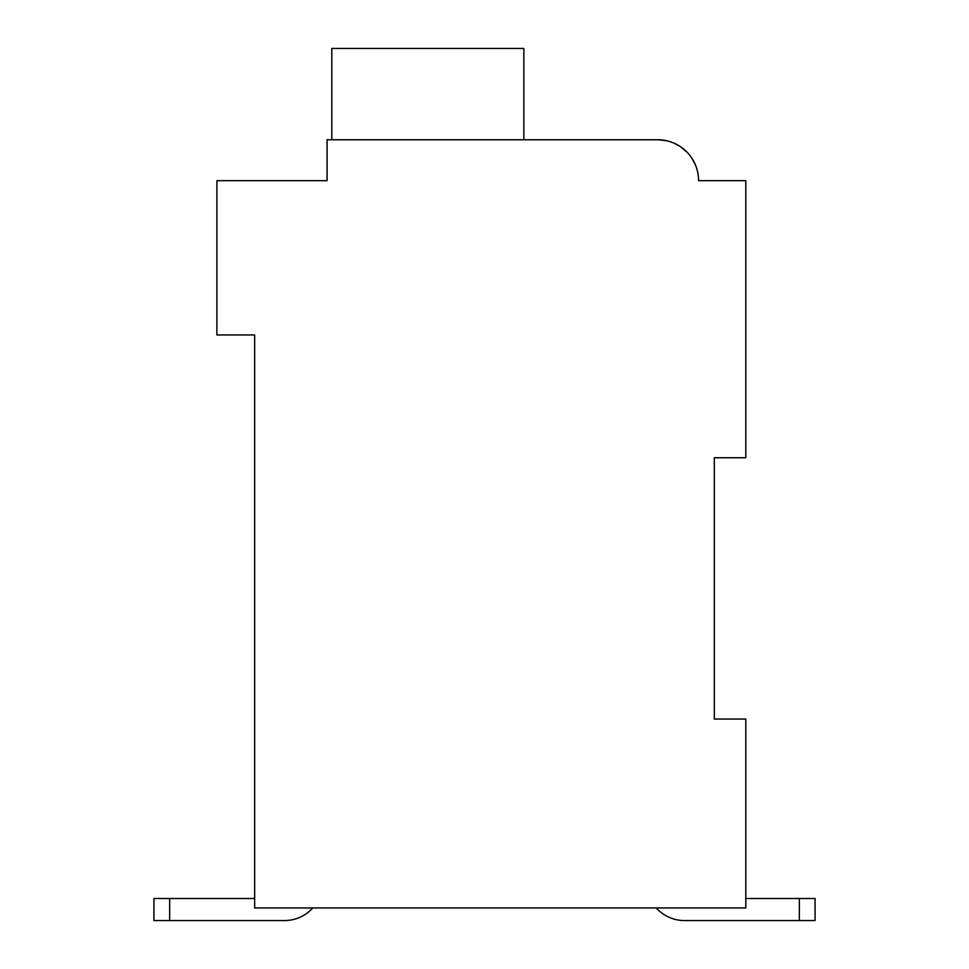 <?xml version="1.0" encoding="UTF-8"?>
<svg xmlns="http://www.w3.org/2000/svg" width="969" height="969" viewBox="0 0 969 969"><rect width="100%" height="100%" fill="white"/><g stroke="black" fill="none" stroke-linecap="round" stroke-linejoin="round"><path stroke-width="1.45" d="M714.335 457.743L745.815 457.743L745.815 180.682L698.588 180.682A40.928 40.928 0 0 0 657.66 139.754L665.945 140.602L657.66 139.754L665.945 140.602L657.66 139.754L327.086 139.754L327.086 180.682L216.886 180.682L216.886 334.947L254.665 334.947L254.665 907.953L745.815 907.953L745.815 719.059L714.335 719.059L714.335 457.743L714.335 719.059M327.086 158.637L327.086 180.682L248.367 180.682M673.806 143.073L678.784 145.616L673.806 143.073M680.868 146.973L686.888 152.036L680.868 146.973M691.769 158.056L695.427 164.912L691.769 158.056M708.036 180.682L698.588 180.682M657.66 139.754L528.577 139.754M523.854 139.754L523.854 48.45L331.81 48.45L331.81 139.754M254.665 898.517L153.926 898.517L153.926 920.55L284.583 920.55A37.779 37.779 0 0 0 312.733 907.953M684.417 920.55L799.34 920.55L684.417 920.55L799.34 920.55L799.34 898.517L815.074 898.517L815.074 920.55L684.417 920.55A37.779 37.779 0 0 1 656.267 907.953M799.34 898.517L745.815 898.517M815.074 920.55L815.074 898.517L815.074 920.55M169.66 920.55L169.66 898.517"/></g></svg>

